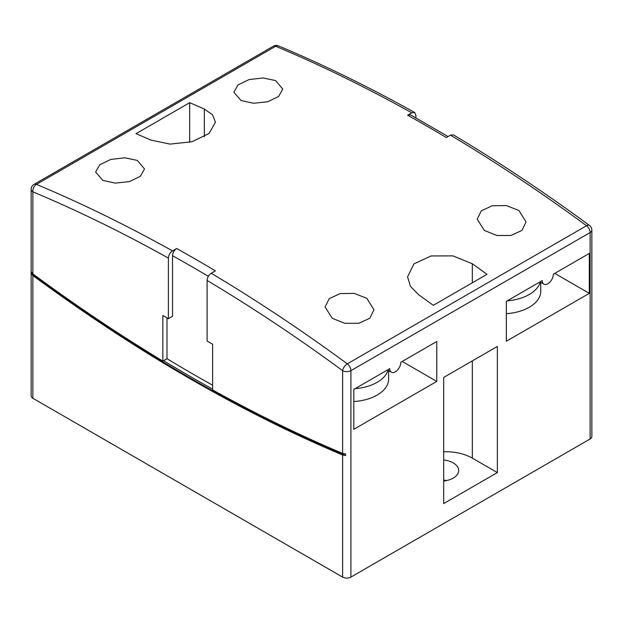 <?xml version="1.0" encoding="UTF-8"?>
<svg xmlns="http://www.w3.org/2000/svg" width="623" height="623" viewBox="0 0 623 623"><rect width="100%" height="100%" fill="white"/><g stroke="black" fill="none" stroke-linecap="round" stroke-linejoin="round"><path stroke-width="0.93" d="M31.267 273.435A1618.344 934.36 60 0 0 190.513 378.231A1618.344 934.36 60 0 0 345.594 455.577L342.611 455.016A1618.344 934.36 60 0 1 189.82 378.636A1618.344 934.36 60 0 1 32.871 275.53L31.267 273.435L31.267 271.823L32.871 273.918A1616.389 933.231 -120 0 0 162.852 361.099L162.852 315.479L168.381 318.672L168.381 258.101C168.631 255.048 170.009 252.658 172.532 250.913L176.675 248.515A1624.216 937.747 60 0 1 196.035 259.503A1624.216 937.747 60 0 1 215.394 270.873L211.252 273.263A1624.216 937.747 60 0 1 347.323 363.84L586.547 225.728A1624.216 937.747 -120 0 0 450.468 135.152L446.325 137.551A1624.216 937.747 -120 0 0 426.965 126.181A1624.216 937.747 -120 0 0 407.606 115.193L410.51 114.889L448.062 136.546M212.63 385.24A1616.389 933.231 60 0 1 193.971 374.641A1616.389 933.231 60 0 1 166.995 358.7L163.545 360.701A1616.389 933.231 -120 0 0 190.513 376.635A1616.389 933.231 -120 0 0 212.63 389.157M443.685 480.107A18.581 10.723 180 0 1 446.543 480.567M443.685 481.034A18.581 10.723 0 0 0 458.676 470.513A18.581 10.723 0 0 0 453.233 462.928A18.581 10.723 0 0 0 443.685 459.984M353.802 401.547A39.109 22.584 0 0 0 388.635 379.096L388.635 370.63M355.055 388.682A39.109 22.584 0 0 0 388.036 370.28M506.343 313.696A39.109 22.584 0 0 0 540.741 291.284L540.741 282.344M507.161 300.862A39.109 22.584 0 0 0 540.258 282.063M102.764 180.382L95.607 171.979L99.735 164.784L110.73 159.449L124.834 157.79L137.333 160.423L144.497 168.973L140.37 176.309L129.382 181.612L115.247 183.107L102.764 180.382M241.046 100.544L233.882 92.142L238.009 84.954L249.005 79.612L263.108 77.953L275.615 80.585L282.772 89.136L278.645 96.472L267.656 101.775L253.53 103.27L241.046 100.544M332.238 318.275L325.081 306.975L329.209 298.658L340.197 293.55L354.3 293.402L366.815 298.316L373.971 309.771L369.844 318.228L358.856 323.298L344.729 323.282L332.238 318.275M150.665 140.027L170.009 144.115L191.954 141.748L209.048 133.501L215.449 122.147L212.552 114.803L204.336 109.041A1624.216 937.747 -120 0 0 189.688 102.686L136.016 133.672A1624.216 937.747 60 0 1 150.665 140.027M407.606 115.193L411.748 112.802A1624.216 937.747 -120 0 0 275.678 46.25L36.453 184.361A1624.216 937.747 60 0 1 172.532 250.913M484.351 230.455L477.187 219.156L481.314 210.839L492.302 205.738L506.406 205.582L518.92 210.496L526.077 221.952L521.957 230.409L510.961 235.478L496.835 235.463L484.351 230.455M211.252 273.263C208.728 275 207.35 277.399 207.101 280.451L207.101 341.03L212.63 344.223L212.63 389.943A1616.389 933.231 -120 0 0 342.611 453.404L345.594 453.972L345.594 455.577M163.545 360.701L162.852 361.099M415.899 117.911L415.899 115.193L414.661 112.49L411.748 112.802M450.468 135.152L453.427 134.88C498.984 162.073 544.331 192.25 589.459 225.425A5.864 2.897 -53.7 0 0 586.547 225.728A5.864 3.388 -120 0 1 590.129 232.543L350.913 370.654L350.913 577.093A5.864 3.388 180 0 1 342.611 577.093L32.871 398.261A5.864 3.388 180 0 1 31.15 395.87L31.15 189.431A5.864 3.388 180 0 0 32.871 191.829L32.871 273.918M542.283 280.584A7.819 4.517 120 0 0 543.902 284.166A7.819 4.517 120 0 0 549.93 282.071A7.819 4.517 120 0 0 553.349 274.198L589.311 253.436L589.311 293.347L506.343 341.248L506.343 301.337L542.283 280.584M497.356 472.584L497.356 346.443L443.685 377.429L443.685 503.571L497.356 472.584L472.335 458.139L472.335 360.888M400.83 362.251A7.819 4.517 -60 0 1 397.419 370.124A7.819 4.517 -60 0 1 391.392 372.219A7.819 4.517 -60 0 1 389.772 368.637L353.802 389.398L353.802 429.317L436.77 381.416L436.77 341.497L400.83 362.251M590.129 438.974L590.129 232.543A5.864 3.388 0 0 0 591.85 230.152L591.85 436.583A5.864 3.388 180 0 1 590.129 438.974L350.913 577.093M402.201 361.457L436.77 381.416M554.743 273.396L589.311 293.347M189.688 142.317L189.688 102.686M486.984 274.33A1624.216 937.747 -120 0 0 472.335 263.77L452.968 255.882L431.038 255.96L413.968 263.856L407.551 276.877L410.448 286.323L418.664 294.757A1624.216 937.747 60 0 1 433.312 305.317L486.984 274.33M443.685 451.745A37.948 21.914 180 0 1 472.335 458.139M166.995 358.7L166.995 317.878M208.339 276.324A1618.344 934.36 -120 0 0 172.532 255.703L172.532 316.282L168.381 318.672M172.532 255.703C172.773 252.658 174.16 250.259 176.675 248.515M168.381 258.101A1618.344 934.36 -120 0 0 32.871 191.829A5.864 3.816 -67.2 0 1 36.453 184.361A5.864 3.388 -120 0 0 34.086 184.353L273.302 46.242A5.864 3.388 -120 0 1 275.678 46.25A5.864 3.816 -67.2 0 1 278.512 45.907A5.864 5.864 0 0 0 273.302 46.242M342.611 453.404L342.611 370.654A1618.344 934.36 -120 0 0 207.101 280.451M342.611 370.654A5.864 2.897 -53.7 0 1 347.323 363.84A5.864 3.388 -120 0 1 350.913 370.654A5.864 3.388 -0 0 1 342.611 370.654M342.611 577.093L342.611 455.016M32.871 275.53L32.871 398.261M472.335 282.787L472.335 263.77M204.336 136.756L204.336 109.041M539.993 281.908L543.902 284.166M387.475 369.961L391.392 372.219M591.85 230.152A5.864 5.864 0 0 0 589.459 225.425M414.661 112.49C369.089 87.072 323.703 64.878 278.512 45.907M34.086 184.353A5.864 5.864 0 0 0 31.15 189.431"/></g></svg>
